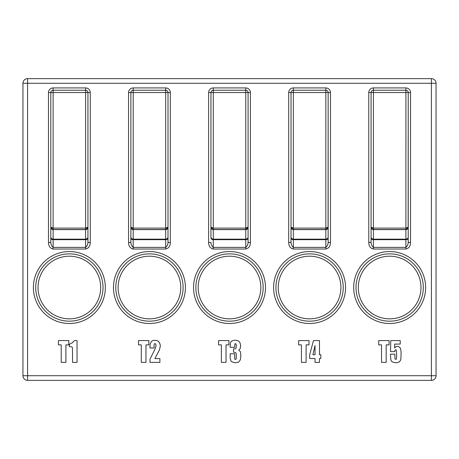 <?xml version="1.0" encoding="UTF-8"?>
<svg xmlns="http://www.w3.org/2000/svg" width="459" height="459" viewBox="0 0 459 459"><rect width="100%" height="100%" fill="white"/><g stroke="black" fill="none" stroke-linecap="round" stroke-linejoin="round"><path stroke-width="0.69" d="M371.176 227.802L373.414 229.603C371.979 229.437 371.205 228.628 371.09 227.176L371.09 92.563L371.09 242.467L371.09 227.176L371.176 227.802L371.09 227.176L373.414 228.106L373.414 92.563L405.905 92.563L405.905 228.106L408.229 227.176L408.229 242.467C408.091 244.555 407.317 246.196 405.905 247.39L405.905 249.03C408.94 248.33 410.489 246.139 410.547 242.467L408.229 242.467L408.229 92.563L405.905 92.563L405.905 90.245L373.414 90.245L405.905 90.245A2.324 2.324 0 0 1 408.229 92.563L408.143 227.802L405.905 229.5L373.414 229.5L405.905 229.5L407.317 229.024M71.134 346.769L71.914 346.901L72.47 347.71L72.579 362.375L77.037 362.375L77.037 340.578L74.473 340.578L72.247 342.867L69.464 344.21L69.464 346.631L71.134 346.769M234.618 347.302L234.956 343.671L236.069 343.94L236.293 345.42L236.069 348.249L235.398 348.783L233.505 348.92L233.505 352.151L235.737 352.684L236.293 354.032L236.178 359.013L235.846 359.414L234.733 359.145L234.618 353.763L230.166 353.763L230.166 358.204L231.055 361.164L232.059 361.967L235.513 362.776L238.628 362.105L240.304 359.954L240.86 355.914L240.636 353.091L240.304 351.474L238.743 350.131L240.189 348.651L240.636 345.96L240.304 343.671L239.409 341.789L237.739 340.578L235.065 340.176L232.839 340.578L231.279 341.387L230.384 342.999L230.166 347.302L234.618 347.302M315.029 362.375L319.481 362.375L319.481 358.473L320.818 358.473L320.818 354.704L319.481 354.704L319.481 340.578L313.468 340.578L309.682 354.704L309.682 358.473L315.029 358.473L315.029 362.375M312.912 354.704L315.029 345.558L315.029 354.704L312.912 354.704M381.509 362.375L386.185 362.375L386.185 344.881L389.083 344.881L389.083 340.578L378.721 340.578L378.721 344.881L381.509 344.881L381.509 362.375M151.43 341.387L150.093 344.342L149.978 347.979L154.104 347.979L154.104 344.881L154.545 343.671L155.44 343.671L156.106 345.42L155.217 348.651L149.978 359.277L149.978 362.375L159.893 362.375L159.893 358.605L154.884 358.605L159.451 349.861L160.34 345.96L159.893 343.671L158.894 341.789L157.11 340.578L153.432 340.308L151.43 341.387M58.431 344.881L61.219 344.881L61.219 362.375L65.895 362.375L65.895 344.881L68.793 344.881L68.793 340.578L58.431 340.578L58.431 344.881M407.982 228.221L408.177 227.641M408.212 227.429L408.229 227.176C408.114 228.628 407.34 229.437 405.905 229.603L405.905 228.106L373.414 228.106L373.414 229.5M368.772 92.563L371.09 92.563A2.324 2.324 0 0 1 373.414 90.245L373.414 92.563L371.09 92.563A2.324 2.324 0 0 1 373.414 90.245L373.414 87.921A4.642 4.642 0 0 0 368.772 92.563L368.772 242.467C368.829 246.139 370.379 248.33 373.414 249.03L373.414 247.39C372.002 246.196 371.228 244.555 371.09 242.467L368.772 242.467M371.142 227.67L371.279 228.094M309.01 340.578L298.648 340.578L298.648 344.881L301.437 344.881L301.437 362.375L306.113 362.375L306.113 344.881L309.01 344.881L309.01 340.578M148.865 344.881L148.865 340.578L138.503 340.578L138.503 344.881L141.292 344.881L141.292 362.375L145.968 362.375L145.968 344.881L148.865 344.881M328.139 227.429L328.156 242.467C328.019 244.555 327.244 246.196 325.833 247.39L325.833 249.03C328.868 248.33 330.417 246.139 330.474 242.467L328.156 242.467L328.156 92.563L328.07 227.802L325.833 229.5L293.341 229.5L325.833 229.5L327.244 229.024M291.104 227.802L291.017 227.176L291.104 227.802L293.341 229.5L293.341 92.563L325.833 92.563L325.833 228.106L293.341 228.106L291.017 227.176L291.017 92.563L291.017 242.467L288.7 242.467C288.757 246.139 290.306 248.33 293.341 249.03L293.341 247.39C291.93 246.196 291.155 244.555 291.017 242.467L291.017 237.028A2.324 2.146 180 0 0 293.341 239.168L293.341 247.39L325.833 247.39L325.833 239.673A2.324 1.641 0 0 0 328.156 238.032M291.93 229.024L293.341 229.603C291.907 229.437 291.132 228.628 291.017 227.176L291.017 237.028M330.474 242.467L330.474 92.563L325.833 92.563L325.833 90.245L293.341 90.245L325.833 90.245A2.324 2.324 0 0 1 328.156 92.563A2.324 2.324 0 0 0 325.833 90.245A2.324 2.324 0 0 1 328.156 92.563A2.324 2.324 0 0 0 325.833 90.245L325.833 87.921L293.341 87.921A4.642 4.642 0 0 0 288.7 92.563L291.017 92.563A2.324 2.324 0 0 1 293.341 90.245L293.341 87.921M291.264 228.221L291.017 227.182M327.91 228.221L328.105 227.641M325.833 228.106L328.156 227.176C328.042 228.628 327.267 229.437 325.833 229.603L325.833 228.106M22.95 375.72L22.95 83.28L431.408 83.28L431.408 380.362L27.592 380.362A4.642 4.642 0 0 1 22.95 375.72L27.592 375.72L27.592 78.638A4.642 4.642 0 0 0 22.95 83.28A4.642 4.642 0 0 1 27.592 78.638L431.408 78.638A4.642 4.642 0 0 1 436.05 83.28L436.05 375.72A4.642 4.642 0 0 1 431.408 380.362A4.642 4.642 0 0 0 436.05 375.72A4.642 4.642 0 0 1 431.408 380.362A4.642 4.642 0 0 0 436.05 375.72L27.592 375.72L27.592 380.362M130.958 227.802L133.196 229.5L165.688 229.5L133.196 229.603C131.762 229.437 130.987 228.628 130.872 227.176L130.958 227.802L130.872 227.176L133.196 228.106L133.196 92.563L130.872 92.563L130.872 242.467L128.554 242.467C128.612 246.139 130.161 248.33 133.196 249.03L133.196 247.39C131.785 246.196 131.01 244.555 130.872 242.467M128.554 242.467L128.554 92.563L130.872 92.563A2.324 2.324 0 0 1 133.196 90.245L133.196 92.563L165.688 92.563L165.688 90.245L133.196 90.245L165.688 90.245A2.324 2.324 0 0 1 168.011 92.563L165.688 92.563L165.688 228.106L168.011 227.176L167.925 227.802L165.688 229.5L165.688 228.106L133.196 228.106L133.196 229.5M168.011 242.467C167.874 244.555 167.099 246.196 165.688 247.39L165.688 249.03C168.723 248.33 170.272 246.139 170.329 242.467L168.011 242.467L168.011 92.563A2.324 2.324 0 0 0 165.688 90.245L165.688 87.921L133.196 87.921A4.642 4.642 0 0 0 128.554 92.563M130.872 227.176L131.062 228.094M167.466 228.668L167.713 228.312M167.73 228.278L167.965 227.63M167.994 227.429L168.011 227.176C167.896 228.628 167.122 229.437 165.688 229.603L165.688 229.5M87.939 242.467C87.801 244.555 87.026 246.196 85.615 247.39L85.615 249.03C88.65 248.33 90.199 246.139 90.257 242.467L87.939 242.467L87.939 92.563A2.324 2.324 0 0 0 85.615 90.245L53.124 90.245L85.615 90.245L85.615 87.921L53.124 87.921L53.124 90.245A2.324 2.324 0 0 0 50.8 92.563L50.8 242.467L48.482 242.467C48.539 246.139 50.088 248.33 53.124 249.03L53.124 247.39C51.712 246.196 50.938 244.555 50.8 242.467M50.886 227.802L50.8 227.176C50.915 228.628 51.689 229.437 53.124 229.603L53.124 92.563L85.615 92.563L85.615 228.106L53.124 228.106L50.8 227.176L50.886 227.802L53.124 229.5L85.615 229.5L53.124 229.5L51.712 229.024M87.921 227.429L87.939 227.176C87.824 228.628 87.049 229.437 85.615 229.603L85.615 228.106L87.939 227.176L87.853 227.802L85.615 229.5L86.9 229.11M87.394 228.674L87.64 228.312M87.658 228.278L87.893 227.63M51.047 228.221L50.851 227.647M248.084 242.467C247.946 244.555 247.172 246.196 245.76 247.39L245.76 249.03C248.795 248.33 250.344 246.139 250.402 242.467L248.084 242.467L248.084 92.563A2.324 2.324 0 0 0 245.76 90.245L213.269 90.245L245.76 90.245A2.324 2.324 0 0 1 248.084 92.563A2.324 2.324 0 0 0 245.76 90.245A2.324 2.324 0 0 1 248.084 92.563L250.402 92.563A4.642 4.642 0 0 0 245.76 87.921L213.269 87.921A4.642 4.642 0 0 0 208.627 92.563L208.627 242.467C208.684 246.139 210.233 248.33 213.269 249.03L213.269 247.39C211.857 246.196 211.083 244.555 210.945 242.467L208.627 242.467M211.031 227.802L210.945 227.176L211.031 227.802L213.269 229.5L245.76 229.5L213.269 229.5L213.269 247.39L245.76 247.39L245.76 239.673A2.324 1.641 0 0 0 248.084 238.032M210.945 237.028L210.945 92.563L210.945 237.028A2.324 2.146 180 0 0 213.269 239.168L245.76 239.168L245.76 239.673L213.269 239.673A2.324 1.641 180 0 1 210.945 238.032M248.067 227.429L245.76 229.5L247.045 229.11M247.539 228.674L247.785 228.312M247.803 228.278L248.038 227.635M245.76 228.106L248.084 227.176C247.969 228.628 247.194 229.437 245.76 229.603L245.76 228.106L213.269 228.106L213.269 92.563L245.76 92.563L245.76 228.106M213.269 229.5L213.269 228.106L210.945 227.176L211.134 228.094M208.627 92.563L210.945 92.563A2.324 2.324 0 0 1 213.269 90.245L213.269 92.563L210.945 92.563A2.324 2.324 0 0 1 213.269 90.245L213.269 87.921M394.878 350.533L395.658 349.724L396.438 350.263L396.656 356.184L396.324 359.277L395.21 359.277L394.987 358.605L394.878 354.164L390.42 354.164L390.867 359.954L391.533 361.296L392.761 362.105L395.876 362.776L398.441 362.375L400.11 361.026L400.891 359.013L401.114 352.552L400.782 349.592L400.11 347.71L398.888 346.769L397.328 346.361L395.767 346.769L394.654 347.979L394.654 344.078L400.225 344.078L400.225 340.578L390.752 340.578L390.529 351.611L394.878 351.611L394.878 350.533M405.905 90.245A2.324 2.324 0 0 1 408.229 92.563A2.324 2.324 0 0 0 405.905 90.245L405.905 87.921A4.642 4.642 0 0 1 410.547 92.563L408.229 92.563M221.364 344.881L221.364 362.375L226.04 362.375L226.04 344.881L228.938 344.881L228.938 340.578L218.576 340.578L218.576 344.881L221.364 344.881M210.997 227.67L210.945 227.176C211.06 228.628 211.834 229.437 213.269 229.603L245.76 229.603L245.76 239.168A2.324 2.146 0 0 0 248.084 237.028M50.8 92.563A2.324 2.324 0 0 1 53.124 90.245A2.324 2.324 0 0 0 50.8 92.563A2.324 2.324 0 0 1 53.124 90.245L53.124 92.563L48.482 92.563A4.642 4.642 0 0 1 53.124 87.921M115.788 287.523A33.656 33.656 0 0 0 149.439 321.18A33.656 33.656 0 0 0 183.095 287.523A33.656 33.656 0 0 0 149.439 253.867A33.656 33.656 0 0 0 115.788 287.523A33.656 33.656 0 0 0 149.439 321.18A33.656 33.656 0 0 0 183.095 287.523A33.656 33.656 0 0 0 149.439 253.867A33.656 33.656 0 0 0 115.788 287.523M275.934 287.523A33.656 33.656 0 0 0 309.584 321.18A33.656 33.656 0 0 0 343.24 287.523A33.656 33.656 0 0 0 309.584 253.867A33.656 33.656 0 0 0 275.934 287.523A33.656 33.656 0 0 0 309.584 321.18A33.656 33.656 0 0 0 343.24 287.523A33.656 33.656 0 0 0 309.584 253.867A33.656 33.656 0 0 0 275.934 287.523M35.716 287.523A33.656 33.656 0 0 0 69.366 321.18A33.656 33.656 0 0 0 103.023 287.523A33.656 33.656 0 0 0 69.366 253.867A33.656 33.656 0 0 0 35.716 287.523A33.656 33.656 0 0 0 69.366 321.18A33.656 33.656 0 0 0 103.023 287.523A33.656 33.656 0 0 0 69.366 253.867A33.656 33.656 0 0 0 35.716 287.523M356.006 287.523A33.656 33.656 0 0 0 389.657 321.18A33.656 33.656 0 0 0 423.313 287.523A33.656 33.656 0 0 0 389.657 253.867A33.656 33.656 0 0 0 356.006 287.523A33.656 33.656 0 0 0 389.657 321.18A33.656 33.656 0 0 0 423.313 287.523A33.656 33.656 0 0 0 389.657 253.867A33.656 33.656 0 0 0 356.006 287.523M291.017 92.563A2.324 2.324 0 0 1 293.341 90.245A2.324 2.324 0 0 0 291.017 92.563A2.324 2.324 0 0 1 293.341 90.245L293.341 92.563L291.017 92.563M195.861 287.523A33.656 33.656 0 0 0 229.511 321.18A33.656 33.656 0 0 0 263.168 287.523A33.656 33.656 0 0 0 229.511 253.867A33.656 33.656 0 0 0 195.861 287.523A33.656 33.656 0 0 0 229.511 321.18A33.656 33.656 0 0 0 263.168 287.523A33.656 33.656 0 0 0 229.511 253.867A33.656 33.656 0 0 0 195.861 287.523M130.872 92.563A2.324 2.324 0 0 1 133.196 90.245A2.324 2.324 0 0 0 130.872 92.563A2.324 2.324 0 0 1 133.196 90.245L133.196 87.921M371.09 92.563A2.324 2.324 0 0 1 373.414 90.245M38.034 287.523A31.332 31.332 0 0 0 69.366 318.856A31.332 31.332 0 0 0 100.699 287.523A31.332 31.332 0 0 0 69.366 256.191A31.332 31.332 0 0 0 38.034 287.523M358.324 287.523A31.332 31.332 0 0 0 389.657 318.856A31.332 31.332 0 0 0 420.989 287.523A31.332 31.332 0 0 0 389.657 256.191A31.332 31.332 0 0 0 358.324 287.523M278.252 287.523A31.332 31.332 0 0 0 309.584 318.856A31.332 31.332 0 0 0 340.917 287.523A31.332 31.332 0 0 0 309.584 256.191A31.332 31.332 0 0 0 278.252 287.523M436.05 83.28A4.642 4.642 0 0 0 431.408 78.638L431.408 83.28L436.05 83.28M87.939 92.563L85.615 92.563L85.615 90.245A2.324 2.324 0 0 1 87.939 92.563L90.257 92.563A4.642 4.642 0 0 0 85.615 87.921M198.179 287.523A31.332 31.332 0 0 0 229.511 318.856A31.332 31.332 0 0 0 260.844 287.523A31.332 31.332 0 0 0 229.511 256.191A31.332 31.332 0 0 0 198.179 287.523M210.945 92.563A2.324 2.324 0 0 1 213.269 90.245A2.324 2.324 0 0 0 210.945 92.563M248.084 92.563L245.76 92.563L245.76 87.921M118.106 287.523A31.332 31.332 0 0 0 149.439 318.856A31.332 31.332 0 0 0 180.771 287.523A31.332 31.332 0 0 0 149.439 256.191A31.332 31.332 0 0 0 118.106 287.523M50.8 237.028A2.324 2.146 180 0 0 53.124 239.168L53.124 229.603L85.615 229.603L85.615 239.673A2.324 1.641 0 0 0 87.939 238.032M250.402 242.467L250.402 92.563M50.8 238.032A2.324 1.641 180 0 0 53.124 239.673L53.124 247.39L85.615 247.39L85.615 239.673L53.124 239.673L53.124 239.168L85.615 239.168A2.324 2.146 0 0 0 87.939 237.028M291.017 238.032A2.324 1.641 180 0 0 293.341 239.673L325.833 239.673L325.833 229.603L293.341 229.603L293.341 239.168L325.833 239.168A2.324 2.146 0 0 0 328.156 237.028M168.011 237.028A2.324 2.146 0 0 1 165.688 239.168L165.688 229.603L133.196 229.603L133.196 239.168L165.688 239.168L165.688 247.39L133.196 247.39L133.196 239.673L165.688 239.673A2.324 1.641 0 0 0 168.011 238.032M288.7 92.563L288.7 242.467M48.482 92.563L48.482 242.467M293.341 249.03L325.833 249.03M325.833 87.921A4.642 4.642 0 0 1 330.474 92.563M405.905 87.921L373.414 87.921M410.547 242.467L410.547 92.563M373.414 249.03L405.905 249.03M213.269 249.03L245.76 249.03M90.257 242.467L90.257 92.563M53.124 249.03L85.615 249.03M133.196 249.03L165.688 249.03M165.688 87.921A4.642 4.642 0 0 1 170.329 92.563L168.011 92.563M170.329 242.467L170.329 92.563M193.537 287.523A35.974 35.974 0 0 0 229.511 323.497A35.974 35.974 0 0 0 265.486 287.523A35.974 35.974 0 0 0 229.511 251.549A35.974 35.974 0 0 0 193.537 287.523M113.465 287.523A35.974 35.974 0 0 0 149.439 323.497A35.974 35.974 0 0 0 185.413 287.523A35.974 35.974 0 0 0 149.439 251.549A35.974 35.974 0 0 0 113.465 287.523M353.682 287.523A35.974 35.974 0 0 0 389.657 323.497A35.974 35.974 0 0 0 425.631 287.523A35.974 35.974 0 0 0 389.657 251.549A35.974 35.974 0 0 0 353.682 287.523M273.61 287.523A35.974 35.974 0 0 0 309.584 323.497A35.974 35.974 0 0 0 345.558 287.523A35.974 35.974 0 0 0 309.584 251.549A35.974 35.974 0 0 0 273.61 287.523M33.392 287.523A35.974 35.974 0 0 0 69.366 323.497A35.974 35.974 0 0 0 105.346 287.523A35.974 35.974 0 0 0 69.366 251.549A35.974 35.974 0 0 0 33.392 287.523M408.229 237.028A2.324 2.146 0 0 1 405.905 239.168L405.905 229.603L373.414 229.603L373.414 247.39L405.905 247.39L405.905 239.673A2.324 1.641 0 0 0 408.229 238.032M371.09 238.032A2.324 1.641 180 0 0 373.414 239.673L405.905 239.673L405.905 239.168L373.414 239.168A2.324 2.146 180 0 1 371.09 237.028M130.872 237.028A2.324 2.146 180 0 0 133.196 239.168L133.196 239.673A2.324 1.641 180 0 1 130.872 238.032M408.229 227.176L408.143 227.802M328.156 227.176L328.07 227.802M168.011 227.176L167.925 227.802M87.939 227.176L87.853 227.802M50.8 227.182L50.851 227.67M248.084 227.176L247.998 227.802"/></g></svg>
